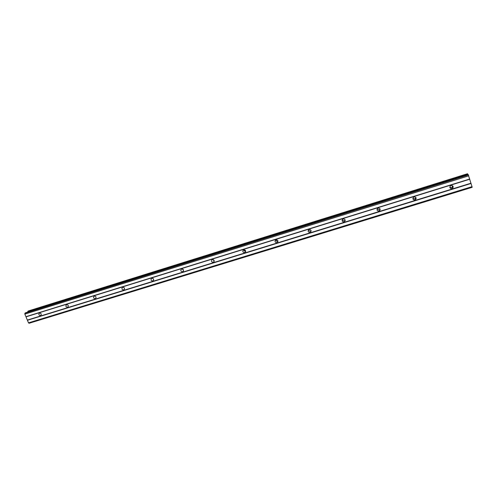 <?xml version="1.0" encoding="UTF-8"?>
<svg xmlns="http://www.w3.org/2000/svg" width="497" height="497" viewBox="0 0 497 497"><rect width="100%" height="100%" fill="white"/><g stroke="black" fill="none" stroke-linecap="round" stroke-linejoin="round"><path stroke-width="0.75" d="M451.966 188.587C449.978 188.562 449.418 187.673 450.301 185.94L451.034 185.505C453.016 185.53 453.575 186.406 452.711 188.139L451.966 188.587M452.605 185.766L452.14 187.183L451.4 187.624L449.816 187.344M415.007 199.999C413.007 199.931 412.485 199.036 413.423 197.321L414.063 196.967C416.051 197.029 416.579 197.918 415.654 199.632L415.007 199.999M415.921 197.57L414.746 198.955L412.883 198.328M379.068 211.095C377.074 210.989 376.571 210.101 377.552 208.411L378.111 208.113C380.093 208.206 380.603 209.094 379.64 210.784L379.068 211.095M380.118 209.063L379.105 209.976L377.099 208.995M344.104 221.886C342.129 221.755 341.638 220.867 342.644 219.208L343.135 218.953C345.111 219.071 345.601 219.966 344.614 221.625L344.104 221.886M345.185 220.177L344.421 220.693C343.352 220.885 342.675 220.469 342.383 219.45M310.085 232.385C308.121 232.236 307.649 231.347 308.662 229.72L309.103 229.502C311.06 229.645 311.538 230.533 310.532 232.161L310.085 232.385M311.141 230.881L310.662 231.13C309.532 231.304 308.861 230.838 308.643 229.738M276.966 242.611C275.021 242.443 274.561 241.554 275.58 239.964L275.972 239.771C277.91 239.939 278.376 240.815 277.369 242.412L276.966 242.611M277.985 241.219L277.792 241.293C276.649 241.455 275.984 240.97 275.798 239.84M244.71 252.569C242.797 252.377 242.343 251.501 243.356 249.941L243.71 249.774C245.624 249.954 246.077 250.83 245.077 252.395L244.71 252.569M245.692 251.215C244.605 251.308 243.977 250.823 243.81 249.742M213.288 262.267C211.399 262.062 210.952 261.198 211.958 259.664L212.281 259.515C214.17 259.714 214.617 260.577 213.623 262.112L213.288 262.267M214.232 260.894L212.641 259.453M182.672 271.716C180.802 271.505 180.368 270.641 181.355 269.138L181.653 269.007C183.517 269.219 183.952 270.076 182.971 271.579L182.672 271.716M183.567 270.275L182.269 268.964M152.821 280.935C150.982 280.706 150.554 279.854 151.529 278.382L151.796 278.264C153.635 278.482 154.064 279.333 153.095 280.811L152.821 280.935M153.654 279.37L152.678 278.289M123.716 289.919C121.902 289.683 121.479 288.838 122.436 287.396L122.684 287.285C124.492 287.521 124.921 288.359 123.964 289.807L123.716 289.919M124.424 288.142L123.871 287.483M95.318 298.685C93.535 298.436 93.113 297.604 94.057 296.187L94.287 296.088C96.064 296.33 96.486 297.163 95.554 298.579L95.318 298.685M67.617 307.233C65.859 306.984 65.442 306.158 66.362 304.767L66.573 304.68C68.331 304.928 68.748 305.748 67.834 307.14L67.617 307.233M40.574 315.583C38.847 315.322 38.431 314.508 39.331 313.141L39.53 313.06C41.257 313.315 41.673 314.129 40.779 315.496L40.574 315.583M183.424 269.809L182.734 269.113M214.213 260.726L212.809 259.453M245.611 251.227L243.81 249.823M277.338 241.356L275.947 240.48M345.179 220.705L344.819 220.836M453.071 186.35L452.276 187.412M453.146 187.419L452.618 187.984M416.188 198.278L415.473 198.918M28.509 322.857L472.013 186.661L472.15 187.326L29.112 323.261L28.509 322.857L24.85 314.123L24.918 313.253L25.769 312.681L468.211 174.602L25.769 312.681M27.9 312.004L27.857 311.389L467.671 174.012L467.503 173.739L27.857 311.389M472.013 186.661L468.224 174.609M467.907 174.695L467.671 174.012M24.85 314.123L468.795 175.814M25.931 316.701L469.746 179.019M24.918 313.253L468.466 174.901M27.434 320.285L471.069 183.468M27.447 320.037L470.97 183.207M26.099 316.819L469.789 179.212M27.875 311.265L467.627 173.888M153.095 280.811L153.443 280.494M182.971 271.579L183.374 271.182M213.623 262.112L214.089 261.59M245.077 252.395L245.617 251.693M277.369 242.412L277.966 241.461M310.532 232.161L311.11 230.906M344.614 221.625L344.924 220.438M379.64 210.784L379.671 209.666M415.654 199.632L415.393 198.589M452.711 188.139L452.14 187.183M28.31 310.979L467.503 173.739"/></g></svg>
